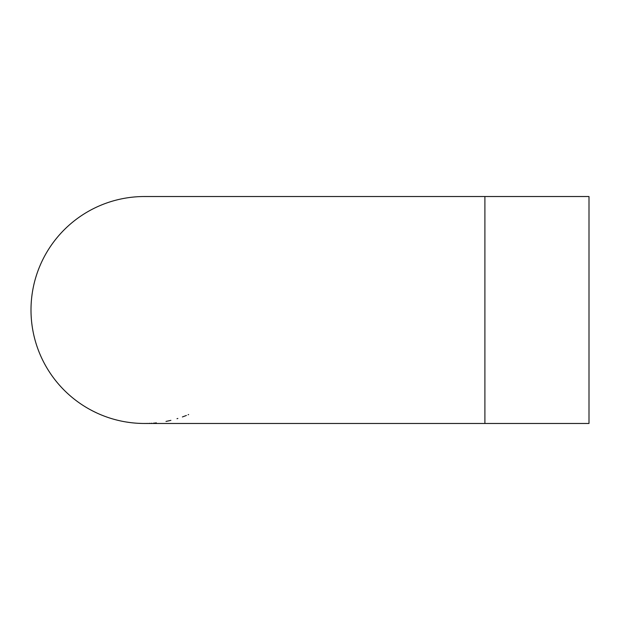 <?xml version="1.0" encoding="UTF-8"?>
<svg xmlns="http://www.w3.org/2000/svg" width="620" height="620" viewBox="0 0 620 620"><rect width="100%" height="100%" fill="white"/><g stroke="black" fill="none" stroke-linecap="round" stroke-linejoin="round"><path stroke-width="0.93" d="M169.508 420.678L166.121 421.391M170.361 420.484L169.221 420.748M166.555 421.305L165.997 421.414M106.733 417.012L108.547 417.64A113.475 113.475 0 0 1 107.198 417.175M111.267 418.508L112.274 418.81A113.475 113.475 0 0 1 110.786 418.361L108.547 417.64A113.475 113.475 0 0 0 110.259 418.198M106.772 417.028L107.299 417.214M107.802 417.384L108.446 417.601M112.104 418.764L110.724 418.337M106.229 416.834L108.632 417.671M97.386 413.246L92.667 410.959M91.706 410.456L89.745 409.401M97.441 413.269L95.635 412.424M92.62 410.936L91.729 410.471M89.83 409.456L93.899 411.579M95.821 412.517L94.868 412.06M95.573 412.393L97.053 413.091M92.954 411.107L91.597 410.401M91.652 410.432L92.334 410.789M115.839 419.802L117.304 420.174A113.475 113.475 0 0 1 116.421 419.957M120.024 420.81L121.032 421.026A113.475 113.475 0 0 1 119.544 420.701L117.304 420.174A113.475 113.475 0 0 0 119.025 420.585M115.537 419.725L116.963 420.089M116.087 419.872A113.475 113.475 0 0 1 115.491 419.709M114.747 419.515L117.397 420.197M100.463 414.594L99.588 414.222A113.475 113.475 0 0 1 98.565 413.772M101.339 414.958L101.122 414.865A113.475 113.475 0 0 0 103.935 415.989L102.238 415.322M138.795 423.336L137.78 423.282M137.532 423.266L136.85 423.22M135.571 423.127L134.804 423.065M133.199 422.918L132.037 422.793A113.475 113.475 0 0 1 131.99 422.786M133.261 422.918L132.471 422.84M140.167 423.398L139.314 423.359M133.672 422.964L134.059 422.995M136.315 423.181L133.54 422.949M156.325 422.856L155.465 422.941M151.435 423.266L151.869 423.235M150.094 423.336L149.102 423.382M154.489 423.034L153.721 423.096M143.902 423.475A113.475 113.475 0 0 0 147.428 423.437L147.808 423.429M169.105 420.771L167.842 421.042M170.895 420.36L170.322 420.492M177.839 418.461L177.01 418.709M182.396 416.95L185.574 415.772M186.388 415.454L184.574 416.152M188.627 414.532L188.108 414.757M124.775 421.755A113.475 113.475 0 0 1 124.14 421.639M122.613 421.352A113.475 113.475 0 0 1 121.032 421.026M132.866 422.879A113.475 113.475 0 0 1 132.665 422.863L131.866 422.77M130.161 422.569L131.014 422.677A113.475 113.475 0 0 1 131.014 422.677L126.038 421.972A113.475 113.475 0 0 1 125.953 421.957M128.898 422.398L127.216 422.158M130.743 422.639L131.727 422.755M142.166 423.452L138.5 423.321M137.361 423.251L136.795 423.22M142.282 423.452L141.066 423.421M484.902 423.475L484.902 196.525L589 196.525L589 423.475L144.475 423.475A113.475 113.475 0 0 0 144.483 423.475A113.475 113.475 0 0 1 31 310A113.475 113.475 0 0 1 144.475 196.525A113.475 113.475 0 0 0 31 310A113.475 113.475 0 0 0 144.475 423.475M484.902 196.525L144.475 196.525"/></g></svg>
